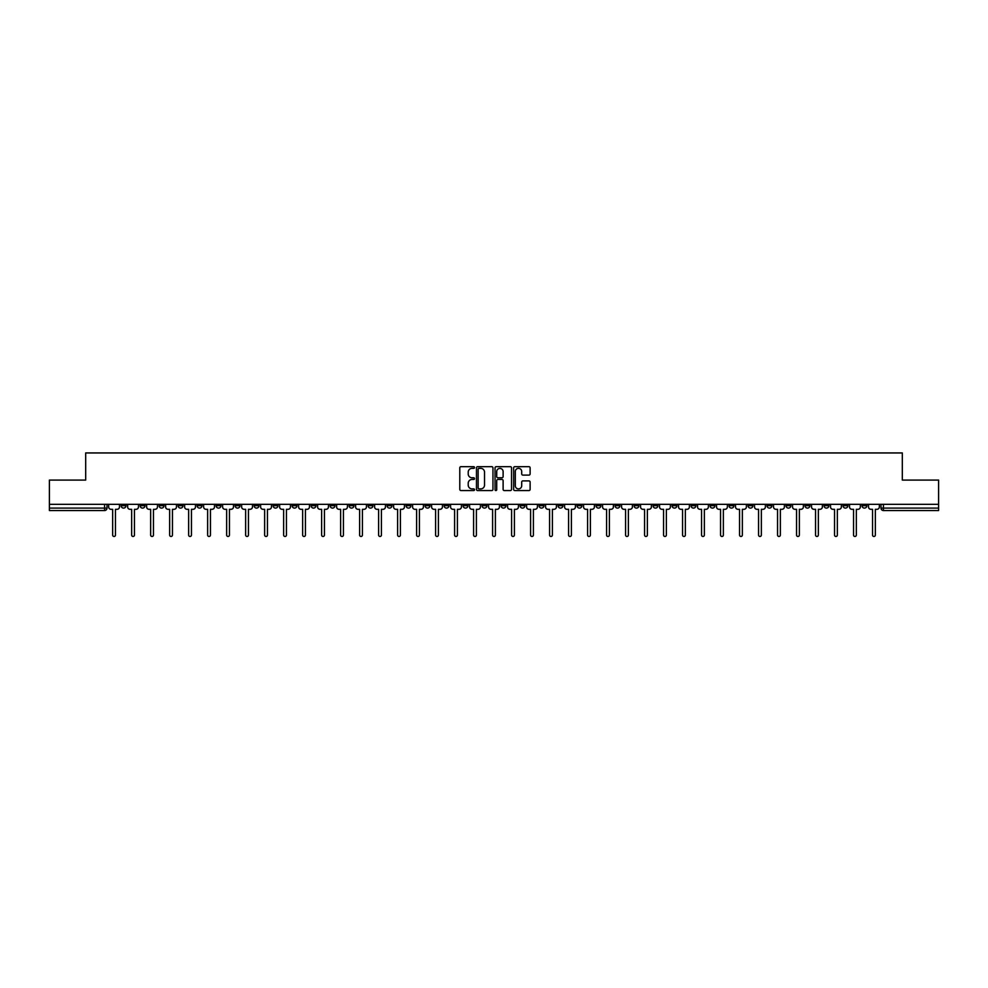 <?xml version="1.0" encoding="UTF-8"?>
<svg xmlns="http://www.w3.org/2000/svg" width="988" height="988" viewBox="0 0 988 988"><rect width="100%" height="100%" fill="white"/><g stroke="black" fill="none" stroke-linecap="round" stroke-linejoin="round"><path stroke-width="1.48" d="M474.512 467.509A0.84 0.84 0 0 0 473.684 466.669L460.976 466.669A1.198 1.198 0 0 0 459.791 467.867L459.791 489.381A1.198 1.198 0 0 0 460.976 490.579L473.684 490.579A0.84 0.84 0 0 0 474.512 489.739A0.84 0.84 0 0 0 473.684 488.899L472.042 488.899A3.829 3.829 0 0 1 468.213 485.083L468.213 483.293A3.829 3.829 0 0 1 472.042 479.464L473.684 479.464A0.84 0.84 0 0 0 474.512 478.624A0.84 0.84 0 0 0 473.684 477.784L472.042 477.784A3.829 3.829 0 0 1 468.213 473.968L468.213 472.165A3.829 3.829 0 0 1 472.042 468.349L473.684 468.349A0.84 0.84 0 0 0 474.512 467.509M748.027 504.325L748.027 505.658L752.893 505.658A2.433 2.433 0 0 1 750.46 508.091A2.433 2.433 0 0 1 748.027 505.658L748.027 504.325M634.037 504.325L634.037 505.658L638.915 505.658A2.433 2.433 0 0 1 636.482 508.091A2.433 2.433 0 0 1 634.037 505.658L634.037 504.325M615.042 504.325L615.042 505.658L619.921 505.658A2.433 2.433 0 0 1 617.475 508.091A2.433 2.433 0 0 1 615.042 505.658L615.042 504.325M501.064 504.325L501.064 505.658L505.93 505.658A2.433 2.433 0 0 1 503.497 508.091A2.433 2.433 0 0 1 501.064 505.658L501.064 504.325M482.07 504.325L482.07 505.658L486.936 505.658A2.433 2.433 0 0 1 484.503 508.091A2.433 2.433 0 0 1 482.07 505.658L482.07 504.325M463.063 504.325L463.063 505.658L467.942 505.658A2.433 2.433 0 0 1 465.509 508.091A2.433 2.433 0 0 1 463.063 505.658L463.063 504.325M425.075 504.325L425.075 505.658L429.941 505.658A2.433 2.433 0 0 1 427.508 508.091A2.433 2.433 0 0 1 425.075 505.658L425.075 504.325M387.086 505.658L387.086 504.325L387.086 505.658A2.433 2.433 0 0 0 389.519 508.091A2.433 2.433 0 0 1 387.086 505.658L391.952 505.658A2.433 2.433 0 0 1 389.519 508.091A2.433 2.433 0 0 0 391.952 505.658L391.952 504.325L391.952 505.658M368.079 505.658L368.079 504.325L368.079 505.658A2.433 2.433 0 0 0 370.525 508.091A2.433 2.433 0 0 1 368.079 505.658L372.958 505.658A2.433 2.433 0 0 1 370.525 508.091M349.085 505.658L349.085 504.325L349.085 505.658A2.433 2.433 0 0 0 351.518 508.091A2.433 2.433 0 0 1 349.085 505.658L353.963 505.658A2.433 2.433 0 0 1 351.518 508.091A2.433 2.433 0 0 0 353.963 505.658L353.963 504.325L353.963 505.658M330.091 504.325L330.091 505.658L334.957 505.658A2.433 2.433 0 0 1 332.524 508.091A2.433 2.433 0 0 1 330.091 505.658L330.091 504.325M311.097 504.325L311.097 505.658L315.962 505.658A2.433 2.433 0 0 1 313.529 508.091A2.433 2.433 0 0 1 311.097 505.658L311.097 504.325M292.102 504.325L292.102 505.658L296.968 505.658A2.433 2.433 0 0 1 294.535 508.091A2.433 2.433 0 0 1 292.102 505.658L292.102 504.325M273.096 505.658L273.096 504.325L273.096 505.658A2.433 2.433 0 0 0 275.541 508.091A2.433 2.433 0 0 1 273.096 505.658L277.974 505.658A2.433 2.433 0 0 1 275.541 508.091M235.107 505.658L235.107 504.325L235.107 505.658A2.433 2.433 0 0 0 237.54 508.091A2.433 2.433 0 0 1 235.107 505.658L239.973 505.658A2.433 2.433 0 0 1 237.54 508.091A2.433 2.433 0 0 0 239.973 505.658L239.973 504.325L239.973 505.658M216.113 505.658L216.113 504.325L216.113 505.658A2.433 2.433 0 0 0 218.546 508.091A2.433 2.433 0 0 1 216.113 505.658L220.979 505.658A2.433 2.433 0 0 1 218.546 508.091A2.433 2.433 0 0 0 220.979 505.658L220.979 504.325L220.979 505.658M197.118 505.658L197.118 504.325L197.118 505.658A2.433 2.433 0 0 0 199.551 508.091A2.433 2.433 0 0 1 197.118 505.658L201.984 505.658A2.433 2.433 0 0 1 199.551 508.091A2.433 2.433 0 0 0 201.984 505.658L201.984 504.325L201.984 505.658M178.112 505.658L178.112 504.325L178.112 505.658A2.433 2.433 0 0 0 180.557 508.091A2.433 2.433 0 0 1 178.112 505.658L182.99 505.658A2.433 2.433 0 0 1 180.557 508.091M159.117 505.658L159.117 504.325L159.117 505.658A2.433 2.433 0 0 0 161.55 508.091A2.433 2.433 0 0 1 159.117 505.658L163.996 505.658A2.433 2.433 0 0 1 161.55 508.091A2.433 2.433 0 0 0 163.996 505.658L163.996 504.325L163.996 505.658M140.123 505.658L140.123 504.325L140.123 505.658A2.433 2.433 0 0 0 142.556 508.091A2.433 2.433 0 0 1 140.123 505.658L144.989 505.658A2.433 2.433 0 0 1 142.556 508.091A2.433 2.433 0 0 0 144.989 505.658L144.989 504.325L144.989 505.658M528.938 475.105A1.198 1.198 0 0 0 530.124 473.907L530.124 467.867A1.198 1.198 0 0 0 528.938 466.669L514.822 466.669A1.198 1.198 0 0 0 513.637 467.867L513.637 489.381A1.198 1.198 0 0 0 514.822 490.579L528.938 490.579A1.198 1.198 0 0 0 530.124 489.381L530.124 482.095A1.198 1.198 0 0 0 528.938 480.897L522.899 480.897A1.198 1.198 0 0 0 521.701 482.095L521.701 485.713A3.199 3.199 0 0 1 518.502 488.899A3.199 3.199 0 0 1 515.304 485.713L515.304 471.548A3.199 3.199 0 0 1 518.502 468.349A3.199 3.199 0 0 1 521.701 471.548L521.701 473.907A1.198 1.198 0 0 0 522.899 475.105L528.938 475.105M49.4 504.325L49.4 480.082L85.684 480.082L85.684 452.936L902.316 452.936L902.316 480.082L938.6 480.082L938.6 504.325L49.4 504.325L49.4 508.091L107 508.091L107 504.325M492.95 467.867A1.198 1.198 0 0 0 491.765 466.669L477.649 466.669A1.198 1.198 0 0 0 476.463 467.867L476.463 489.381A1.198 1.198 0 0 0 477.649 490.579L491.765 490.579A1.198 1.198 0 0 0 492.95 489.381L492.95 467.867M496.235 466.669L510.351 466.669A1.198 1.198 0 0 1 511.537 467.867L511.537 489.381A1.198 1.198 0 0 1 510.351 490.579L504.312 490.579A1.198 1.198 0 0 1 503.114 489.381L503.114 480.662A1.198 1.198 0 0 0 501.916 479.464L497.915 479.464A1.198 1.198 0 0 0 496.717 480.662L496.717 489.739A0.84 0.84 0 0 1 495.877 490.579A0.84 0.84 0 0 1 495.05 489.739L495.05 467.867A1.198 1.198 0 0 1 496.235 466.669M881 504.325L881 508.091L938.6 508.091L938.6 510.537L883.433 510.537A2.433 2.433 0 0 1 881 508.091A2.433 2.433 0 0 0 883.433 510.537L883.433 504.325M938.6 504.325L938.6 508.091M107 508.091A2.433 2.433 0 0 1 104.567 510.537L49.4 510.537L49.4 508.091M866.871 504.325L866.871 505.658A2.433 2.433 0 0 1 864.438 508.091A2.433 2.433 0 0 1 862.005 505.658L866.871 505.658M862.005 504.325L862.005 505.658M847.877 505.658L847.877 504.325L847.877 505.658A2.433 2.433 0 0 1 845.444 508.091A2.433 2.433 0 0 1 843.011 505.658L847.877 505.658A2.433 2.433 0 0 1 845.444 508.091M843.011 504.325L843.011 505.658M828.883 504.325L828.883 505.658A2.433 2.433 0 0 1 826.45 508.091A2.433 2.433 0 0 1 824.004 505.658A2.433 2.433 0 0 0 826.45 508.091M824.004 504.325L824.004 505.658L828.883 505.658M809.888 504.325L809.888 505.658A2.433 2.433 0 0 1 807.443 508.091A2.433 2.433 0 0 1 805.01 505.658L809.888 505.658A2.433 2.433 0 0 1 807.443 508.091M805.01 504.325L805.01 505.658M790.882 504.325L790.882 505.658A2.433 2.433 0 0 1 788.449 508.091A2.433 2.433 0 0 1 786.016 505.658A2.433 2.433 0 0 0 788.449 508.091M786.016 504.325L786.016 505.658L790.882 505.658M771.887 504.325L771.887 505.658A2.433 2.433 0 0 1 769.454 508.091A2.433 2.433 0 0 1 767.021 505.658L771.887 505.658M767.021 504.325L767.021 505.658M752.893 504.325L752.893 505.658A2.433 2.433 0 0 1 750.46 508.091M733.899 504.325L733.899 505.658A2.433 2.433 0 0 1 731.466 508.091A2.433 2.433 0 0 1 729.02 505.658L733.899 505.658M729.02 504.325L729.02 505.658M714.904 504.325L714.904 505.658A2.433 2.433 0 0 1 712.459 508.091A2.433 2.433 0 0 1 710.026 505.658L714.904 505.658M710.026 504.325L710.026 505.658M695.898 504.325L695.898 505.658A2.433 2.433 0 0 1 693.465 508.091A2.433 2.433 0 0 1 691.032 505.658A2.433 2.433 0 0 0 693.465 508.091M691.032 504.325L691.032 505.658L695.898 505.658M676.904 504.325L676.904 505.658A2.433 2.433 0 0 1 674.471 508.091A2.433 2.433 0 0 1 672.038 505.658L676.904 505.658M672.038 504.325L672.038 505.658M657.909 504.325L657.909 505.658A2.433 2.433 0 0 1 655.476 508.091A2.433 2.433 0 0 1 653.043 505.658L657.909 505.658M653.043 504.325L653.043 505.658M638.915 504.325L638.915 505.658M619.921 504.325L619.921 505.658L619.921 504.325M600.914 504.325L600.914 505.658A2.433 2.433 0 0 1 598.481 508.091A2.433 2.433 0 0 1 596.048 505.658L600.914 505.658M596.048 504.325L596.048 505.658M581.92 504.325L581.92 505.658A2.433 2.433 0 0 1 579.487 508.091A2.433 2.433 0 0 1 577.054 505.658L581.92 505.658M577.054 504.325L577.054 505.658M562.925 504.325L562.925 505.658A2.433 2.433 0 0 1 560.492 508.091A2.433 2.433 0 0 1 558.059 505.658L562.925 505.658M558.059 504.325L558.059 505.658M543.931 504.325L543.931 505.658A2.433 2.433 0 0 1 541.498 508.091A2.433 2.433 0 0 1 539.053 505.658L543.931 505.658M539.053 504.325L539.053 505.658M524.937 504.325L524.937 505.658A2.433 2.433 0 0 1 522.491 508.091A2.433 2.433 0 0 1 520.059 505.658L524.937 505.658M520.059 504.325L520.059 505.658M505.93 504.325L505.93 505.658A2.433 2.433 0 0 1 503.497 508.091M486.936 504.325L486.936 505.658M467.942 505.658L467.942 504.325L467.942 505.658A2.433 2.433 0 0 1 465.509 508.091M448.947 504.325L448.947 505.658A2.433 2.433 0 0 1 446.502 508.091A2.433 2.433 0 0 1 444.069 505.658A2.433 2.433 0 0 0 446.502 508.091A2.433 2.433 0 0 0 448.947 505.658L444.069 505.658L444.069 504.325M429.941 505.658L429.941 504.325L429.941 505.658A2.433 2.433 0 0 1 427.508 508.091M410.946 504.325L410.946 505.658A2.433 2.433 0 0 1 408.513 508.091A2.433 2.433 0 0 1 406.08 505.658A2.433 2.433 0 0 0 408.513 508.091M406.08 504.325L406.08 505.658L410.946 505.658M372.958 504.325L372.958 505.658L372.958 504.325M334.957 505.658L334.957 504.325L334.957 505.658A2.433 2.433 0 0 1 332.524 508.091M315.962 505.658L315.962 504.325L315.962 505.658A2.433 2.433 0 0 1 313.529 508.091M296.968 505.658L296.968 504.325L296.968 505.658A2.433 2.433 0 0 1 294.535 508.091M277.974 504.325L277.974 505.658L277.974 504.325M258.98 505.658L258.98 504.325L258.98 505.658A2.433 2.433 0 0 1 256.534 508.091A2.433 2.433 0 0 1 254.101 505.658L258.98 505.658A2.433 2.433 0 0 1 256.534 508.091M254.101 504.325L254.101 505.658M182.99 504.325L182.99 505.658L182.99 504.325M125.995 504.325L125.995 505.658A2.433 2.433 0 0 1 123.562 508.091A2.433 2.433 0 0 1 121.129 505.658A2.433 2.433 0 0 0 123.562 508.091A2.433 2.433 0 0 0 125.995 505.658L125.995 504.325M121.129 504.325L121.129 505.658L125.995 505.658M478.97 468.349A0.84 0.84 0 0 0 478.13 469.189L478.13 488.072A0.84 0.84 0 0 0 478.97 488.899L480.699 488.899A3.829 3.829 0 0 0 484.528 485.083L484.528 472.165A3.829 3.829 0 0 0 480.699 468.349L478.97 468.349M503.114 471.609A3.199 3.199 0 0 0 499.916 468.411A3.199 3.199 0 0 0 496.717 471.609L496.717 476.599A1.198 1.198 0 0 0 497.915 477.784L501.916 477.784A1.198 1.198 0 0 0 503.114 476.599L503.114 471.609M108.643 506.881L108.643 504.325L108.643 506.881A2.433 2.433 48.4 0 0 111.076 509.314L112.657 509.314L112.657 535.064A1.396 1.396 48.4 0 0 114.065 536.472A1.396 1.396 48.4 0 0 115.46 535.064L115.46 509.314L117.041 509.314A2.433 2.433 48.4 0 0 119.486 506.881L119.486 504.325M111.076 509.314L112.657 509.314L112.657 535.064M115.46 535.064L115.46 509.314L117.041 509.314M127.637 506.881L127.637 504.325L127.637 506.881A2.433 2.433 48.4 0 0 130.07 509.314L131.663 509.314L131.663 535.064A1.396 1.396 48.4 0 0 133.059 536.472A1.396 1.396 48.4 0 0 134.454 535.064L134.454 509.314L136.048 509.314A2.433 2.433 48.4 0 0 138.481 506.881L138.481 504.325M146.632 506.881L146.632 504.325L146.632 506.881A2.433 2.433 48.4 0 0 149.077 509.314L150.658 509.314L150.658 535.064A1.396 1.396 48.4 0 0 152.053 536.472A1.396 1.396 48.4 0 0 153.461 535.064L153.461 509.314L155.042 509.314A2.433 2.433 48.4 0 0 157.475 506.881L157.475 504.325M130.07 509.314L131.663 509.314L131.663 535.064M134.454 535.064L134.454 509.314L136.048 509.314M149.077 509.314L150.658 509.314L150.658 535.064M153.461 535.064L153.461 509.314L155.042 509.314M165.638 506.881L165.638 504.325L165.638 506.881A2.433 2.433 48.4 0 0 168.071 509.314L169.652 509.314L169.652 535.064A1.396 1.396 48.4 0 0 171.048 536.472A1.396 1.396 48.4 0 0 172.455 535.064L172.455 509.314L174.036 509.314A2.433 2.433 48.4 0 0 176.469 506.881L176.469 504.325M184.633 506.881L184.633 504.325L184.633 506.881A2.433 2.433 48.4 0 0 187.065 509.314L188.646 509.314L188.646 535.064A1.396 1.396 48.4 0 0 190.054 536.472A1.396 1.396 48.4 0 0 191.45 535.064L191.45 509.314L193.031 509.314A2.433 2.433 48.4 0 0 195.463 506.881L195.463 504.325M203.627 506.881L203.627 504.325L203.627 506.881A2.433 2.433 48.4 0 0 206.06 509.314L207.641 509.314L207.641 535.064A1.396 1.396 48.4 0 0 209.048 536.472A1.396 1.396 48.4 0 0 210.444 535.064L210.444 509.314L212.025 509.314A2.433 2.433 48.4 0 0 214.47 506.881L214.47 504.325M168.071 509.314L169.652 509.314L169.652 535.064M172.455 535.064L172.455 509.314L174.036 509.314M187.065 509.314L188.646 509.314L188.646 535.064M191.45 535.064L191.45 509.314L193.031 509.314M206.06 509.314L207.641 509.314L207.641 535.064M210.444 535.064L210.444 509.314L212.025 509.314M222.621 506.881L222.621 504.325L222.621 506.881A2.433 2.433 48.4 0 0 225.066 509.314L226.647 509.314L226.647 535.064A1.396 1.396 48.4 0 0 228.043 536.472A1.396 1.396 48.4 0 0 229.438 535.064L229.438 509.314L231.031 509.314A2.433 2.433 48.4 0 0 233.464 506.881L233.464 504.325M225.066 509.314L226.647 509.314L226.647 535.064M229.438 535.064L229.438 509.314L231.031 509.314M241.628 506.881L241.628 504.325L241.628 506.881A2.433 2.433 48.4 0 0 244.061 509.314L245.642 509.314L245.642 535.064A1.396 1.396 48.4 0 0 247.037 536.472A1.396 1.396 48.4 0 0 248.445 535.064L248.445 509.314L250.026 509.314A2.433 2.433 48.4 0 0 252.459 506.881L252.459 504.325M244.061 509.314L245.642 509.314L245.642 535.064M248.445 535.064L248.445 509.314L250.026 509.314M260.622 506.881L260.622 504.325L260.622 506.881A2.433 2.433 48.4 0 0 263.055 509.314L264.636 509.314L264.636 535.064A1.396 1.396 48.4 0 0 266.031 536.472A1.396 1.396 48.4 0 0 267.439 535.064L267.439 509.314L269.02 509.314A2.433 2.433 48.4 0 0 271.453 506.881L271.453 504.325M263.055 509.314L264.636 509.314L264.636 535.064M267.439 535.064L267.439 509.314L269.02 509.314M279.616 506.881L279.616 504.325L279.616 506.881A2.433 2.433 48.4 0 0 282.049 509.314L283.63 509.314L283.63 535.064A1.396 1.396 48.4 0 0 285.038 536.472A1.396 1.396 48.4 0 0 286.434 535.064L286.434 509.314L288.014 509.314A2.433 2.433 48.4 0 0 290.447 506.881L290.447 504.325M282.049 509.314L283.63 509.314L283.63 535.064M286.434 535.064L286.434 509.314L288.014 509.314M298.611 506.881L298.611 504.325L298.611 506.881A2.433 2.433 48.4 0 0 301.044 509.314L302.637 509.314L302.637 535.064A1.396 1.396 48.4 0 0 304.032 536.472A1.396 1.396 48.4 0 0 305.428 535.064L305.428 509.314L307.009 509.314A2.433 2.433 48.4 0 0 309.454 506.881L309.454 504.325M301.044 509.314L302.637 509.314L302.637 535.064M305.428 535.064L305.428 509.314L307.009 509.314M317.605 506.881L317.605 504.325L317.605 506.881A2.433 2.433 48.4 0 0 320.05 509.314L321.631 509.314L321.631 535.064A1.396 1.396 48.4 0 0 323.027 536.472A1.396 1.396 48.4 0 0 324.435 535.064L324.435 509.314L326.015 509.314A2.433 2.433 48.4 0 0 328.448 506.881L328.448 504.325M320.05 509.314L321.631 509.314L321.631 535.064M324.435 535.064L324.435 509.314L326.015 509.314M336.612 506.881L336.612 504.325L336.612 506.881A2.433 2.433 48.4 0 0 339.045 509.314L340.625 509.314L340.625 535.064A1.396 1.396 48.4 0 0 342.021 536.472A1.396 1.396 48.4 0 0 343.429 535.064L343.429 509.314L345.01 509.314A2.433 2.433 48.4 0 0 347.443 506.881L347.443 504.325M339.045 509.314L340.625 509.314L340.625 535.064M343.429 535.064L343.429 509.314L345.01 509.314M355.606 506.881L355.606 504.325L355.606 506.881A2.433 2.433 48.4 0 0 358.039 509.314L359.62 509.314L359.62 535.064A1.396 1.396 48.4 0 0 361.028 536.472A1.396 1.396 48.4 0 0 362.423 535.064L362.423 509.314L364.004 509.314A2.433 2.433 48.4 0 0 366.437 506.881L366.437 504.325M358.039 509.314L359.62 509.314L359.62 535.064M362.423 535.064L362.423 509.314L364.004 509.314M374.6 506.881L374.6 504.325L374.6 506.881A2.433 2.433 48.4 0 0 377.033 509.314L378.614 509.314L378.614 535.064A1.396 1.396 48.4 0 0 380.022 536.472A1.396 1.396 48.4 0 0 381.417 535.064L381.417 509.314L382.998 509.314A2.433 2.433 48.4 0 0 385.444 506.881L385.444 504.325M377.033 509.314L378.614 509.314L378.614 535.064M381.417 535.064L381.417 509.314L382.998 509.314M393.595 506.881L393.595 504.325L393.595 506.881A2.433 2.433 48.4 0 0 396.027 509.314L397.621 509.314L397.621 535.064A1.396 1.396 48.4 0 0 399.016 536.472A1.396 1.396 48.4 0 0 400.412 535.064L400.412 509.314L402.005 509.314A2.433 2.433 48.4 0 0 404.438 506.881L404.438 504.325M396.027 509.314L397.621 509.314L397.621 535.064M400.412 535.064L400.412 509.314L402.005 509.314M412.589 506.881L412.589 504.325L412.589 506.881A2.433 2.433 48.4 0 0 415.034 509.314L416.615 509.314L416.615 535.064A1.396 1.396 48.4 0 0 418.01 536.472A1.396 1.396 48.4 0 0 419.418 535.064L419.418 509.314L420.999 509.314A2.433 2.433 48.4 0 0 423.432 506.881L423.432 504.325M415.034 509.314L416.615 509.314L416.615 535.064M419.418 535.064L419.418 509.314L420.999 509.314M431.595 506.881L431.595 504.325L431.595 506.881A2.433 2.433 48.4 0 0 434.028 509.314L435.609 509.314L435.609 535.064A1.396 1.396 48.4 0 0 437.005 536.472A1.396 1.396 48.4 0 0 438.413 535.064L438.413 509.314L439.993 509.314A2.433 2.433 48.4 0 0 442.426 506.881L442.426 504.325M434.028 509.314L435.609 509.314L435.609 535.064M438.413 535.064L438.413 509.314L439.993 509.314M450.59 506.881L450.59 504.325L450.59 506.881A2.433 2.433 48.4 0 0 453.023 509.314L454.604 509.314L454.604 535.064A1.396 1.396 48.4 0 0 456.011 536.472A1.396 1.396 48.4 0 0 457.407 535.064L457.407 509.314L458.988 509.314A2.433 2.433 48.4 0 0 461.421 506.881L461.421 504.325M453.023 509.314L454.604 509.314L454.604 535.064M457.407 535.064L457.407 509.314L458.988 509.314M469.584 506.881L469.584 504.325L469.584 506.881A2.433 2.433 48.4 0 0 472.017 509.314L473.598 509.314L473.598 535.064A1.396 1.396 48.4 0 0 475.006 536.472A1.396 1.396 48.4 0 0 476.401 535.064L476.401 509.314L477.982 509.314A2.433 2.433 48.4 0 0 480.427 506.881L480.427 504.325M472.017 509.314L473.598 509.314L473.598 535.064M476.401 535.064L476.401 509.314L477.982 509.314M488.578 506.881L488.578 504.325L488.578 506.881A2.433 2.433 48.4 0 0 491.011 509.314L492.604 509.314L492.604 535.064A1.396 1.396 48.4 0 0 494 536.472A1.396 1.396 48.4 0 0 495.396 535.064L495.396 509.314L496.989 509.314A2.433 2.433 48.4 0 0 499.422 506.881L499.422 504.325M491.011 509.314L492.604 509.314L492.604 535.064M495.396 535.064L495.396 509.314L496.989 509.314M507.573 506.881L507.573 504.325L507.573 506.881A2.433 2.433 48.4 0 0 510.018 509.314L511.599 509.314L511.599 535.064A1.396 1.396 48.4 0 0 512.994 536.472A1.396 1.396 48.4 0 0 514.402 535.064L514.402 509.314L515.983 509.314A2.433 2.433 48.4 0 0 518.416 506.881L518.416 504.325M510.018 509.314L511.599 509.314L511.599 535.064M514.402 535.064L514.402 509.314L515.983 509.314M526.579 506.881L526.579 504.325L526.579 506.881A2.433 2.433 48.4 0 0 529.012 509.314L530.593 509.314L530.593 535.064A1.396 1.396 48.4 0 0 531.989 536.472A1.396 1.396 48.4 0 0 533.397 535.064L533.397 509.314L534.977 509.314A2.433 2.433 48.4 0 0 537.41 506.881L537.41 504.325M529.012 509.314L530.593 509.314L530.593 535.064M533.397 535.064L533.397 509.314L534.977 509.314M545.574 506.881L545.574 504.325L545.574 506.881A2.433 2.433 48.4 0 0 548.007 509.314L549.587 509.314L549.587 535.064A1.396 1.396 48.4 0 0 550.995 536.472A1.396 1.396 48.4 0 0 552.391 535.064L552.391 509.314L553.972 509.314A2.433 2.433 48.4 0 0 556.405 506.881L556.405 504.325M548.007 509.314L549.587 509.314L549.587 535.064M552.391 535.064L552.391 509.314L553.972 509.314M564.568 506.881L564.568 504.325L564.568 506.881A2.433 2.433 48.4 0 0 567.001 509.314L568.582 509.314L568.582 535.064A1.396 1.396 48.4 0 0 569.99 536.472A1.396 1.396 48.4 0 0 571.385 535.064L571.385 509.314L572.966 509.314A2.433 2.433 48.4 0 0 575.411 506.881L575.411 504.325M567.001 509.314L568.582 509.314L568.582 535.064M571.385 535.064L571.385 509.314L572.966 509.314M583.562 506.881L583.562 504.325L583.562 506.881A2.433 2.433 48.4 0 0 585.995 509.314L587.588 509.314L587.588 535.064A1.396 1.396 48.4 0 0 588.984 536.472A1.396 1.396 48.4 0 0 590.379 535.064L590.379 509.314L591.973 509.314A2.433 2.433 48.4 0 0 594.406 506.881L594.406 504.325M585.995 509.314L587.588 509.314L587.588 535.064M590.379 535.064L590.379 509.314L591.973 509.314M602.557 506.881L602.557 504.325L602.557 506.881A2.433 2.433 48.4 0 0 605.002 509.314L606.583 509.314L606.583 535.064A1.396 1.396 48.4 0 0 607.978 536.472A1.396 1.396 48.4 0 0 609.386 535.064L609.386 509.314L610.967 509.314A2.433 2.433 48.4 0 0 613.4 506.881L613.4 504.325M605.002 509.314L606.583 509.314L606.583 535.064M609.386 535.064L609.386 509.314L610.967 509.314M621.563 506.881L621.563 504.325L621.563 506.881A2.433 2.433 48.4 0 0 623.996 509.314L625.577 509.314L625.577 535.064A1.396 1.396 48.4 0 0 626.972 536.472A1.396 1.396 48.4 0 0 628.38 535.064L628.38 509.314L629.961 509.314A2.433 2.433 48.4 0 0 632.394 506.881L632.394 504.325M623.996 509.314L625.577 509.314L625.577 535.064M628.38 535.064L628.38 509.314L629.961 509.314M640.557 506.881L640.557 504.325L640.557 506.881A2.433 2.433 48.4 0 0 642.99 509.314L644.571 509.314L644.571 535.064A1.396 1.396 48.4 0 0 645.979 536.472A1.396 1.396 48.4 0 0 647.375 535.064L647.375 509.314L648.955 509.314A2.433 2.433 48.4 0 0 651.388 506.881L651.388 504.325M642.99 509.314L644.571 509.314L644.571 535.064M647.375 535.064L647.375 509.314L648.955 509.314M659.552 506.881L659.552 504.325L659.552 506.881A2.433 2.433 48.4 0 0 661.985 509.314L663.566 509.314L663.566 535.064A1.396 1.396 48.4 0 0 664.973 536.472A1.396 1.396 48.4 0 0 666.369 535.064L666.369 509.314L667.95 509.314A2.433 2.433 48.4 0 0 670.395 506.881L670.395 504.325M661.985 509.314L663.566 509.314L663.566 535.064M666.369 535.064L666.369 509.314L667.95 509.314M678.546 506.881L678.546 504.325L678.546 506.881A2.433 2.433 48.4 0 0 680.991 509.314L682.572 509.314L682.572 535.064A1.396 1.396 48.4 0 0 683.968 536.472A1.396 1.396 48.4 0 0 685.363 535.064L685.363 509.314L686.956 509.314A2.433 2.433 48.4 0 0 689.389 506.881L689.389 504.325M680.991 509.314L682.572 509.314L682.572 535.064M685.363 535.064L685.363 509.314L686.956 509.314M697.553 506.881L697.553 504.325L697.553 506.881A2.433 2.433 48.4 0 0 699.986 509.314L701.566 509.314L701.566 535.064A1.396 1.396 48.4 0 0 702.962 536.472A1.396 1.396 48.4 0 0 704.37 535.064L704.37 509.314L705.951 509.314A2.433 2.433 48.4 0 0 708.384 506.881L708.384 504.325M699.986 509.314L701.566 509.314L701.566 535.064M704.37 535.064L704.37 509.314L705.951 509.314M716.547 506.881L716.547 504.325L716.547 506.881A2.433 2.433 48.4 0 0 718.98 509.314L720.561 509.314L720.561 535.064A1.396 1.396 48.4 0 0 721.969 536.472A1.396 1.396 48.4 0 0 723.364 535.064L723.364 509.314L724.945 509.314A2.433 2.433 48.4 0 0 727.378 506.881L727.378 504.325M718.98 509.314L720.561 509.314L720.561 535.064M723.364 535.064L723.364 509.314L724.945 509.314M735.541 506.881L735.541 504.325L735.541 506.881A2.433 2.433 48.4 0 0 737.974 509.314L739.555 509.314L739.555 535.064A1.396 1.396 48.4 0 0 740.963 536.472A1.396 1.396 48.4 0 0 742.359 535.064L742.359 509.314L743.939 509.314A2.433 2.433 48.4 0 0 746.372 506.881L746.372 504.325M737.974 509.314L739.555 509.314L739.555 535.064M742.359 535.064L742.359 509.314L743.939 509.314M754.536 506.881L754.536 504.325L754.536 506.881A2.433 2.433 48.4 0 0 756.969 509.314L758.562 509.314L758.562 535.064A1.396 1.396 48.4 0 0 759.957 536.472A1.396 1.396 48.4 0 0 761.353 535.064L761.353 509.314L762.934 509.314A2.433 2.433 48.4 0 0 765.379 506.881L765.379 504.325M756.969 509.314L758.562 509.314L758.562 535.064M761.353 535.064L761.353 509.314L762.934 509.314M773.53 506.881L773.53 504.325L773.53 506.881A2.433 2.433 48.4 0 0 775.975 509.314L777.556 509.314L777.556 535.064A1.396 1.396 48.4 0 0 778.952 536.472A1.396 1.396 48.4 0 0 780.359 535.064L780.359 509.314L781.94 509.314A2.433 2.433 48.4 0 0 784.373 506.881L784.373 504.325M775.975 509.314L777.556 509.314L777.556 535.064M780.359 535.064L780.359 509.314L781.94 509.314M792.537 506.881L792.537 504.325L792.537 506.881A2.433 2.433 48.4 0 0 794.97 509.314L796.55 509.314L796.55 535.064A1.396 1.396 48.4 0 0 797.946 536.472A1.396 1.396 48.4 0 0 799.354 535.064L799.354 509.314L800.935 509.314A2.433 2.433 48.4 0 0 803.368 506.881L803.368 504.325M794.97 509.314L796.55 509.314L796.55 535.064M799.354 535.064L799.354 509.314L800.935 509.314M811.531 506.881L811.531 504.325L811.531 506.881A2.433 2.433 48.4 0 0 813.964 509.314L815.545 509.314L815.545 535.064A1.396 1.396 48.4 0 0 816.953 536.472A1.396 1.396 48.4 0 0 818.348 535.064L818.348 509.314L819.929 509.314A2.433 2.433 48.4 0 0 822.362 506.881L822.362 504.325M813.964 509.314L815.545 509.314L815.545 535.064M818.348 535.064L818.348 509.314L819.929 509.314M830.525 506.881L830.525 504.325L830.525 506.881A2.433 2.433 48.4 0 0 832.958 509.314L834.539 509.314L834.539 535.064A1.396 1.396 48.4 0 0 835.947 536.472A1.396 1.396 48.4 0 0 837.342 535.064L837.342 509.314L838.923 509.314A2.433 2.433 48.4 0 0 841.368 506.881L841.368 504.325M832.958 509.314L834.539 509.314L834.539 535.064M837.342 535.064L837.342 509.314L838.923 509.314M849.519 506.881L849.519 504.325L849.519 506.881A2.433 2.433 48.4 0 0 851.952 509.314L853.546 509.314L853.546 535.064A1.396 1.396 48.4 0 0 854.941 536.472A1.396 1.396 48.4 0 0 856.337 535.064L856.337 509.314L857.93 509.314A2.433 2.433 48.4 0 0 860.363 506.881L860.363 504.325M851.952 509.314L853.546 509.314L853.546 535.064M856.337 535.064L856.337 509.314L857.93 509.314M868.514 506.881L868.514 504.325L868.514 506.881A2.433 2.433 48.4 0 0 870.959 509.314L872.54 509.314L872.54 535.064A1.396 1.396 48.4 0 0 873.935 536.472A1.396 1.396 48.4 0 0 875.343 535.064L875.343 509.314L876.924 509.314A2.433 2.433 48.4 0 0 879.357 506.881L879.357 504.325M870.959 509.314L872.54 509.314L872.54 535.064M875.343 535.064L875.343 509.314L876.924 509.314M104.567 504.325L104.567 510.537"/></g></svg>
